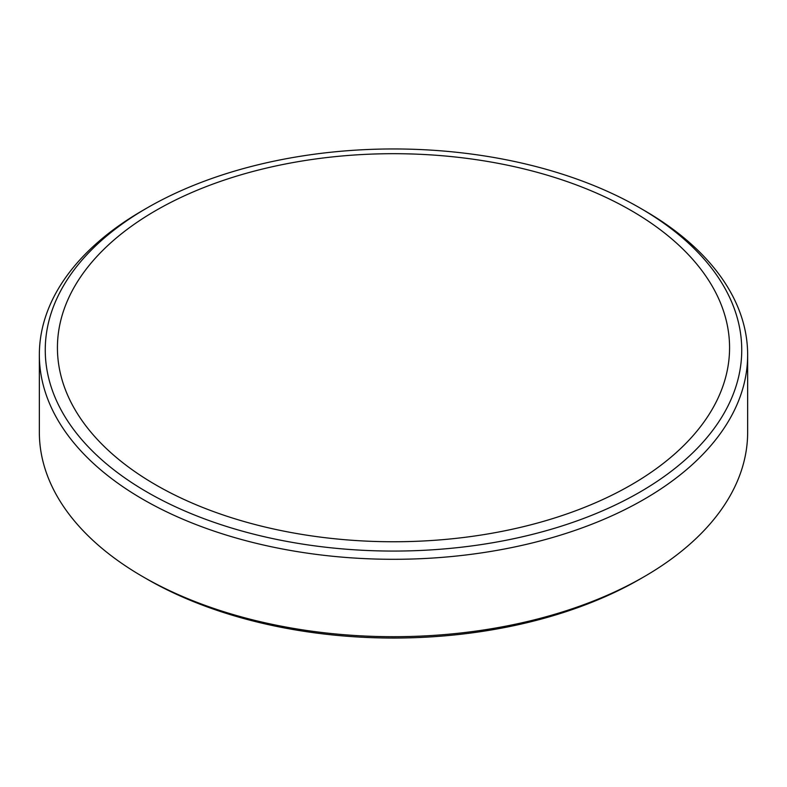 <?xml version="1.0" encoding="UTF-8"?>
<svg xmlns="http://www.w3.org/2000/svg" width="787" height="787" viewBox="0 0 787 787"><rect width="100%" height="100%" fill="white"/><g stroke="black" fill="none" stroke-linecap="round" stroke-linejoin="round"><path stroke-width="1.18" d="M147.248 492.18A348.248 201.059 0 0 0 639.742 492.18A348.248 201.059 0 0 0 639.752 207.847L643.923 210.257A354.15 204.463 180 0 1 747.65 354.829A354.15 204.463 180 0 1 529.031 543.738A354.15 204.463 180 0 1 143.077 499.411A354.15 204.463 180 0 1 39.35 354.829A354.15 204.463 180 0 1 143.077 210.257L147.248 207.847A348.248 201.059 0 0 0 147.248 492.18M643.923 576.822L639.979 579.104A348.572 201.246 180 0 1 147.021 579.104L143.077 576.822A354.15 204.463 0 0 0 643.923 576.822A354.15 204.463 0 0 0 747.65 432.25L747.65 354.829M631.144 210.523A336.079 194.035 180 0 1 631.144 484.92A336.079 194.035 180 0 1 155.856 484.92A336.079 194.035 180 0 1 155.856 210.523A336.079 194.035 180 0 1 631.144 210.523M643.923 210.257L639.752 207.847A348.248 201.059 0 0 0 147.248 207.847M39.35 354.829L39.35 432.25A354.15 204.463 0 0 0 143.077 576.822L147.021 579.104A348.572 201.246 180 0 1 147.012 579.094"/></g></svg>
